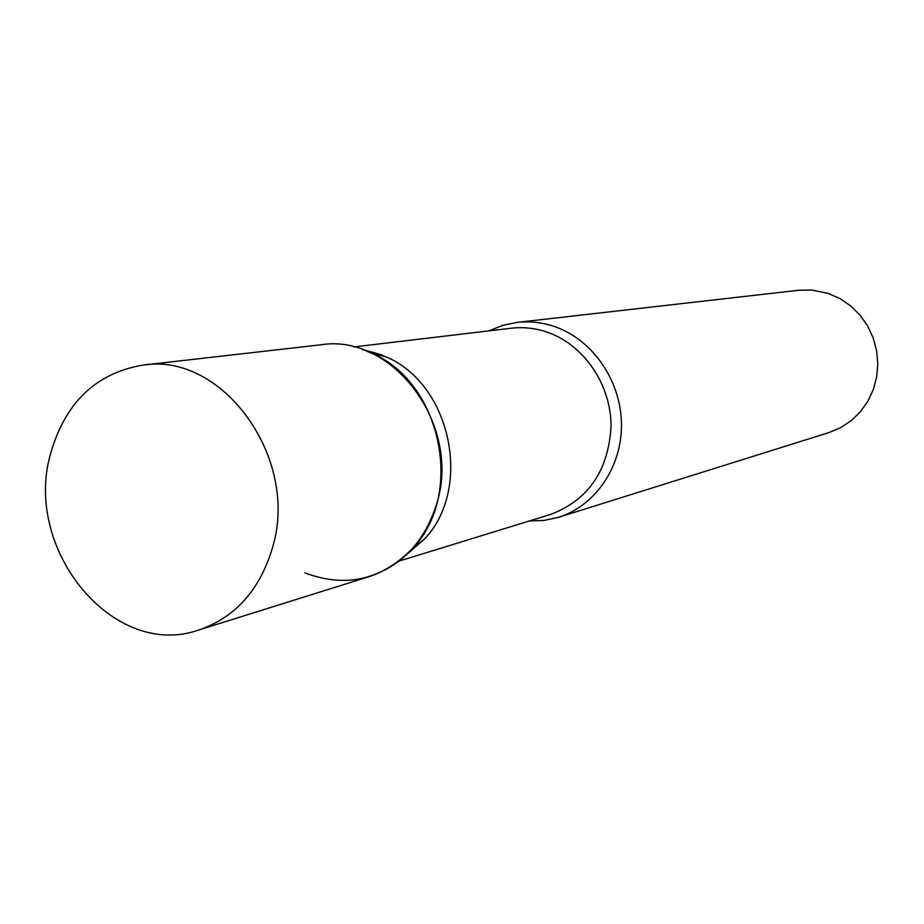 <?xml version="1.0" encoding="UTF-8"?>
<svg xmlns="http://www.w3.org/2000/svg" width="924" height="924" viewBox="0 0 924 924"><rect width="100%" height="100%" fill="white"/><g stroke="black" fill="none" stroke-linecap="round" stroke-linejoin="round"><path stroke-width="1.39" d="M198.879 629.96L369.773 576.426C402.806 565.095 425.121 540.84 436.717 503.672C461.757 425.421 392.873 332.963 320.743 344.814L142.816 365.119C95.669 373.215 64.865 402.956 50.393 454.319C23.135 549.884 113.721 660.233 198.879 629.96C235.354 617.428 259.898 589.951 272.534 547.539C299.803 458.165 222.407 351.79 142.816 365.119M362.358 349.515L379.741 354.238L385.897 356.814C450.831 383.518 473.019 488.322 424.474 539.05L405.913 555.266M489.039 330.85L502.737 325.363L517.186 322.384C530.249 320.94 543.162 322.488 555.913 327.061C593.289 340.482 621.078 381.289 621.471 424.128C622.002 466.978 595.218 505.936 558.454 517.324L544.028 520.455L529.29 520.986M517.186 322.384L798.867 290.24L811.665 290.009L828.505 293.486L840.182 298.706L850.819 306.029L860.071 315.211L867.613 325.953L873.192 337.918L876.622 350.693L877.8 363.871L876.668 376.992L873.296 389.651L867.763 401.409L860.302 411.885L851.131 420.743L840.574 427.708L828.99 432.571L558.454 517.324M365.199 350.543L371.771 353.303C441.002 381.774 464.737 493.901 412.982 547.99C381.878 579.972 345.853 588.265 304.908 572.868M353.684 346.962L511.191 328.216C523.793 326.761 536.255 328.239 548.567 332.652C584.28 345.53 610.776 384.615 611.064 425.571C608.72 470.316 588.565 499.942 550.612 514.425L399.018 561.111M385.897 356.814L371.771 353.303M424.474 539.05L412.982 547.99"/></g></svg>
